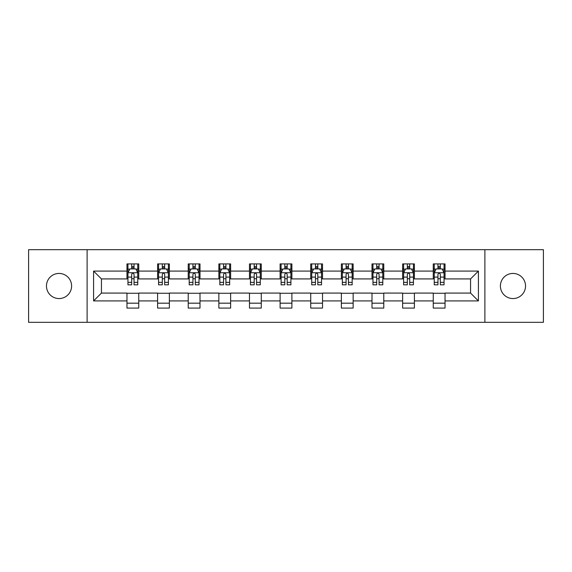 <?xml version="1.0" encoding="UTF-8"?>
<svg xmlns="http://www.w3.org/2000/svg" width="572" height="572" viewBox="0 0 572 572"><rect width="100%" height="100%" fill="white"/><g stroke="black" fill="none" stroke-linecap="round" stroke-linejoin="round"><path stroke-width="0.86" d="M512.97 273.437A12.563 12.563 0 0 0 500.4 286A12.563 12.563 0 0 0 512.97 298.563A12.563 12.563 0 0 0 525.532 286A12.563 12.563 0 0 0 512.97 273.437M59.03 273.437A12.563 12.563 0 0 0 46.468 286A12.563 12.563 0 0 0 59.03 298.563A12.563 12.563 0 0 0 71.6 286A12.563 12.563 0 0 0 59.03 273.437M484.892 322.322L543.4 322.322L543.4 249.678L484.892 249.678L484.892 322.322L87.108 322.322L87.108 249.678L28.6 249.678L28.6 322.322L87.108 322.322M484.892 249.678L87.108 249.678M445.037 271.078L445.037 263.914L433.254 263.914L433.254 271.078L414.407 271.078L414.407 263.914L402.624 263.914L402.624 271.078L383.776 271.078L383.776 263.914L371.993 263.914L371.993 271.078L353.146 271.078L353.146 263.914L341.37 263.914L341.37 271.078L322.522 271.078L322.522 263.914L310.739 263.914L310.739 271.078L291.892 271.078L291.892 263.914L280.108 263.914L280.108 271.078L261.261 271.078L261.261 263.914L249.478 263.914L249.478 271.078L230.63 271.078L230.63 263.914L218.854 263.914L218.854 271.078L200.007 271.078L200.007 263.914L188.224 263.914L188.224 271.078L169.376 271.078L169.376 263.914L157.593 263.914L157.593 271.078L138.746 271.078L138.746 263.914L126.963 263.914L126.963 271.078L93.586 271.078L93.586 300.922L101.444 293.071L126.963 293.071L126.963 308.086L138.746 308.086L138.746 293.071L157.593 293.071L157.593 308.086L169.376 308.086L169.376 293.071L188.224 293.071L188.224 308.086L200.007 308.086L200.007 293.071L218.854 293.071L218.854 308.086L230.63 308.086L230.63 293.071L249.478 293.071L249.478 308.086L261.261 308.086L261.261 293.071L280.108 293.071L280.108 308.086L291.892 308.086L291.892 293.071L310.739 293.071L310.739 308.086L322.522 308.086L322.522 293.071L341.37 293.071L341.37 308.086L353.146 308.086L353.146 293.071L371.993 293.071L371.993 308.086L383.776 308.086L383.776 293.071L402.624 293.071L402.624 308.086L414.407 308.086L414.407 293.071L433.254 293.071L433.254 308.086L445.037 308.086L445.037 293.071L470.556 293.071L470.556 278.929L445.037 278.929L445.037 271.078L478.414 271.078L478.414 300.922L445.037 300.922M433.254 300.922L414.407 300.922M402.624 300.922L383.776 300.922M371.993 300.922L353.146 300.922M341.37 300.922L322.522 300.922M310.739 300.922L291.892 300.922M280.108 300.922L261.261 300.922M249.478 300.922L230.63 300.922M218.854 300.922L200.007 300.922M188.224 300.922L169.376 300.922M157.593 300.922L138.746 300.922M126.963 300.922L93.586 300.922M433.254 271.078L433.254 278.929L414.407 278.929L414.407 271.078M402.624 271.078L402.624 278.929L383.776 278.929L383.776 271.078M371.993 271.078L371.993 278.929L353.146 278.929L353.146 271.078M341.37 271.078L341.37 278.929L322.522 278.929L322.522 271.078M310.739 271.078L310.739 278.929L291.892 278.929L291.892 271.078M280.108 271.078L280.108 278.929L261.261 278.929L261.261 271.078M249.478 271.078L249.478 278.929L230.63 278.929L230.63 271.078M218.854 271.078L218.854 278.929L200.007 278.929L200.007 271.078M188.224 271.078L188.224 278.929L169.376 278.929L169.376 271.078M157.593 271.078L157.593 278.929L138.746 278.929L138.746 271.078M126.963 271.078L126.963 278.929L101.444 278.929L93.586 271.078M101.444 278.929L101.444 293.071M478.414 300.922L470.556 293.071M470.556 278.929L478.414 271.078M126.963 268.819L127.949 268.819M131.674 268.819L134.034 268.819M137.766 268.819L138.746 268.819M126.963 278.736L127.949 278.736M131.674 278.736L134.034 278.736M137.766 278.736L138.746 278.736M126.963 293.264L138.746 293.264M126.963 303.181L138.746 303.181M157.593 293.264L169.376 293.264M157.593 303.181L169.376 303.181M157.593 268.819L158.573 268.819M162.305 268.819L164.665 268.819M168.39 268.819L169.376 268.819M157.593 278.736L158.573 278.736M162.305 278.736L164.665 278.736M168.39 278.736L169.376 278.736M188.224 293.264L200.007 293.264M188.224 303.181L200.007 303.181M188.224 268.819L189.203 268.819M192.936 268.819L195.295 268.819M199.02 268.819L200.007 268.819M188.224 278.736L189.203 278.736M192.936 278.736L195.295 278.736M199.02 278.736L200.007 278.736M218.854 293.264L230.63 293.264M218.854 303.181L230.63 303.181M218.854 268.819L219.834 268.819M223.566 268.819L225.919 268.819M229.651 268.819L230.63 268.819M218.854 278.736L219.834 278.736M223.566 278.736L225.919 278.736M229.651 278.736L230.63 278.736M249.478 293.264L261.261 293.264M249.478 303.181L261.261 303.181M249.478 268.819L250.464 268.819M254.19 268.819L256.549 268.819M260.281 268.819L261.261 268.819M249.478 278.736L250.464 278.736M254.19 278.736L256.549 278.736M260.281 278.736L261.261 278.736M280.108 293.264L291.892 293.264M280.108 303.181L291.892 303.181M280.108 268.819L281.095 268.819M284.82 268.819L287.18 268.819M290.905 268.819L291.892 268.819M280.108 278.736L281.095 278.736M284.82 278.736L287.18 278.736M290.905 278.736L291.892 278.736M310.739 293.264L322.522 293.264M310.739 303.181L322.522 303.181M310.739 268.819L311.719 268.819M315.451 268.819L317.81 268.819M321.535 268.819L322.522 268.819M310.739 278.736L311.719 278.736M315.451 278.736L317.81 278.736M321.535 278.736L322.522 278.736M341.37 293.264L353.146 293.264M341.37 303.181L353.146 303.181M341.37 268.819L342.349 268.819M346.081 268.819L348.434 268.819M352.166 268.819L353.146 268.819M341.37 278.736L342.349 278.736M346.081 278.736L348.434 278.736M352.166 278.736L353.146 278.736M371.993 293.264L383.776 293.264M371.993 303.181L383.776 303.181M371.993 268.819L372.98 268.819M376.705 268.819L379.064 268.819M382.797 268.819L383.776 268.819M371.993 278.736L372.98 278.736M376.705 278.736L379.064 278.736M382.797 278.736L383.776 278.736M402.624 293.264L414.407 293.264M402.624 303.181L414.407 303.181M402.624 268.819L403.61 268.819M407.336 268.819L409.695 268.819M413.427 268.819L414.407 268.819M402.624 278.736L403.61 278.736M407.336 278.736L409.695 278.736M413.427 278.736L414.407 278.736M433.254 293.264L445.037 293.264M433.254 303.181L445.037 303.181M433.254 268.819L434.234 268.819M437.966 268.819L440.326 268.819M444.051 268.819L445.037 268.819M433.254 278.736L434.234 278.736M437.966 278.736L440.326 278.736M444.051 278.736L445.037 278.736M134.034 266.466L131.674 266.466M137.766 282.361L134.034 282.361L134.034 284.82L137.766 284.82L137.766 272.844L135.8 268.919L129.908 268.919L127.949 272.844L127.949 284.82L131.674 284.82L131.674 282.361L127.949 282.361M127.949 272.844L127.949 263.914M137.766 272.844L137.766 263.914M131.674 268.919L131.674 263.914M134.034 263.914L134.034 268.919M134.034 282.361L134.034 274.317C133.247 272.808 132.461 272.808 131.674 274.317L131.674 282.361M164.665 266.466L162.305 266.466M168.39 282.361L164.665 282.361L164.665 284.82L168.39 284.82L168.39 272.844L166.431 268.919L160.539 268.919L158.573 272.844L158.573 284.82L162.305 284.82L162.305 282.361L158.573 282.361M158.573 272.844L158.573 263.914M168.39 272.844L168.39 263.914M162.305 268.919L162.305 263.914M164.665 263.914L164.665 268.919M164.665 282.361L164.665 274.317C163.878 272.808 163.091 272.808 162.305 274.317L162.305 282.361M195.295 266.466L192.936 266.466M199.02 282.361L195.295 282.361L195.295 284.82L199.02 284.82L199.02 272.844L197.061 268.919L191.17 268.919L189.203 272.844L189.203 284.82L192.936 284.82L192.936 282.361L189.203 282.361M189.203 272.844L189.203 263.914M199.02 272.844L199.02 263.914M192.936 268.919L192.936 263.914M195.295 263.914L195.295 268.919M195.295 282.361L195.295 274.317C194.509 272.808 193.722 272.808 192.936 274.317L192.936 282.361M225.919 266.466L223.566 266.466M229.651 282.361L225.919 282.361L225.919 284.82L229.651 284.82L229.651 272.844L227.685 268.919L221.8 268.919L219.834 272.844L219.834 284.82L223.566 284.82L223.566 282.361L219.834 282.361M219.834 272.844L219.834 263.914M229.651 272.844L229.651 263.914M223.566 268.919L223.566 263.914M225.919 263.914L225.919 268.919M225.919 282.361L225.919 274.317C225.139 272.808 224.353 272.808 223.566 274.317L223.566 282.361M256.549 266.466L254.19 266.466M260.281 282.361L256.549 282.361L256.549 284.82L260.281 284.82L260.281 272.844L258.315 268.919L252.424 268.919L250.464 272.844L250.464 284.82L254.19 284.82L254.19 282.361L250.464 282.361M250.464 272.844L250.464 263.914M260.281 272.844L260.281 263.914M254.19 268.919L254.19 263.914M256.549 263.914L256.549 268.919M256.549 282.361L256.549 274.317C255.763 272.808 254.976 272.808 254.19 274.317L254.19 282.361M287.18 266.466L284.82 266.466M290.905 282.361L287.18 282.361L287.18 284.82L290.905 284.82L290.905 272.844L288.946 268.919L283.054 268.919L281.095 272.844L281.095 284.82L284.82 284.82L284.82 282.361L281.095 282.361M281.095 272.844L281.095 263.914M290.905 272.844L290.905 263.914M284.82 268.919L284.82 263.914M287.18 263.914L287.18 268.919M287.18 282.361L287.18 274.317C286.393 272.808 285.607 272.808 284.82 274.317L284.82 282.361M317.81 266.466L315.451 266.466M321.535 282.361L317.81 282.361L317.81 284.82L321.535 284.82L321.535 272.844L319.576 268.919L313.685 268.919L311.719 272.844L311.719 284.82L315.451 284.82L315.451 282.361L311.719 282.361M311.719 272.844L311.719 263.914M321.535 272.844L321.535 263.914M315.451 268.919L315.451 263.914M317.81 263.914L317.81 268.919M317.81 282.361L317.81 274.317C317.024 272.808 316.237 272.808 315.451 274.317L315.451 282.361M348.434 266.466L346.081 266.466M352.166 282.361L348.434 282.361L348.434 284.82L352.166 284.82L352.166 272.844L350.2 268.919L344.315 268.919L342.349 272.844L342.349 284.82L346.081 284.82L346.081 282.361L342.349 282.361M342.349 272.844L342.349 263.914M352.166 272.844L352.166 263.914M346.081 268.919L346.081 263.914M348.434 263.914L348.434 268.919M348.434 282.361L348.434 274.317C347.654 272.808 346.868 272.808 346.081 274.317L346.081 282.361M379.064 266.466L376.705 266.466M382.797 282.361L379.064 282.361L379.064 284.82L382.797 284.82L382.797 272.844L380.83 268.919L374.939 268.919L372.98 272.844L372.98 284.82L376.705 284.82L376.705 282.361L372.98 282.361M372.98 272.844L372.98 263.914M382.797 272.844L382.797 263.914M376.705 268.919L376.705 263.914M379.064 263.914L379.064 268.919M379.064 282.361L379.064 274.317C378.278 272.808 377.491 272.808 376.705 274.317L376.705 282.361M409.695 266.466L407.336 266.466M413.427 282.361L409.695 282.361L409.695 284.82L413.427 284.82L413.427 272.844L411.461 268.919L405.569 268.919L403.61 272.844L403.61 284.82L407.336 284.82L407.336 282.361L403.61 282.361M403.61 272.844L403.61 263.914M413.427 272.844L413.427 263.914M407.336 268.919L407.336 263.914M409.695 263.914L409.695 268.919M409.695 282.361L409.695 274.317C408.908 272.808 408.122 272.808 407.336 274.317L407.336 282.361M440.326 266.466L437.966 266.466M444.051 282.361L440.326 282.361L440.326 284.82L444.051 284.82L444.051 272.844L442.092 268.919L436.2 268.919L434.234 272.844L434.234 284.82L437.966 284.82L437.966 282.361L434.234 282.361M434.234 272.844L434.234 263.914M444.051 272.844L444.051 263.914M437.966 268.919L437.966 263.914M440.326 263.914L440.326 268.919M440.326 282.361L440.326 274.317C439.539 272.808 438.753 272.808 437.966 274.317L437.966 282.361M137.716 272.744L127.999 272.744M127.949 269.155L129.794 269.155M135.921 269.155L137.766 269.155M131.674 277.098L127.949 277.098M137.766 277.098L134.034 277.098M134.034 267.71L131.674 267.71M168.347 272.744L158.623 272.744M158.573 269.155L160.425 269.155M166.545 269.155L168.39 269.155M162.305 277.098L158.573 277.098M168.39 277.098L164.665 277.098M164.665 267.71L162.305 267.71M198.97 272.744L189.253 272.744M189.203 269.155L191.048 269.155M197.176 269.155L199.02 269.155M192.936 277.098L189.203 277.098M199.02 277.098L195.295 277.098M195.295 267.71L192.936 267.71M229.601 272.744L219.884 272.744M219.834 269.155L221.679 269.155M227.806 269.155L229.651 269.155M223.566 277.098L219.834 277.098M229.651 277.098L225.919 277.098M225.919 267.71L223.566 267.71M260.231 272.744L250.515 272.744M250.464 269.155L252.309 269.155M258.437 269.155L260.281 269.155M254.19 277.098L250.464 277.098M260.281 277.098L256.549 277.098M256.549 267.71L254.19 267.71M290.862 272.744L281.138 272.744M281.095 269.155L282.94 269.155M289.06 269.155L290.905 269.155M284.82 277.098L281.095 277.098M290.905 277.098L287.18 277.098M287.18 267.71L284.82 267.71M321.485 272.744L311.769 272.744M311.719 269.155L313.563 269.155M319.691 269.155L321.535 269.155M315.451 277.098L311.719 277.098M321.535 277.098L317.81 277.098M317.81 267.71L315.451 267.71M352.116 272.744L342.399 272.744M342.349 269.155L344.194 269.155M350.321 269.155L352.166 269.155M346.081 277.098L342.349 277.098M352.166 277.098L348.434 277.098M348.434 267.71L346.081 267.71M382.747 272.744L373.03 272.744M372.98 269.155L374.824 269.155M380.952 269.155L382.797 269.155M376.705 277.098L372.98 277.098M382.797 277.098L379.064 277.098M379.064 267.71L376.705 267.71M413.377 272.744L403.653 272.744M403.61 269.155L405.455 269.155M411.575 269.155L413.427 269.155M407.336 277.098L403.61 277.098M413.427 277.098L409.695 277.098M409.695 267.71L407.336 267.71M444.001 272.744L434.284 272.744M434.234 269.155L436.078 269.155M442.206 269.155L444.051 269.155M437.966 277.098L434.234 277.098M444.051 277.098L440.326 277.098M440.326 267.71L437.966 267.71"/></g></svg>
